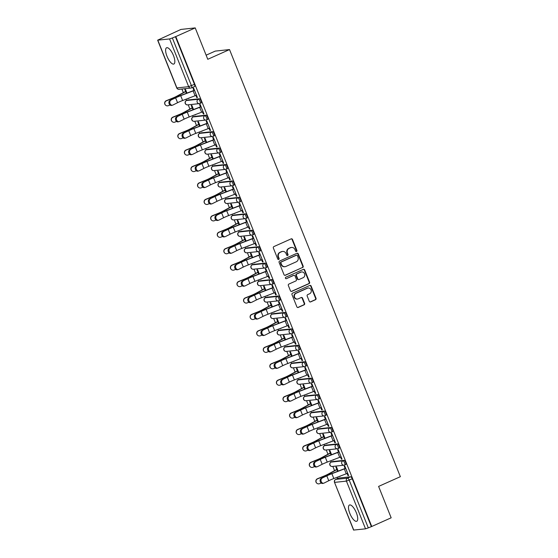 <?xml version="1.0" encoding="UTF-8"?>
<svg xmlns="http://www.w3.org/2000/svg" width="558" height="558" viewBox="0 0 558 558"><rect width="100%" height="100%" fill="white"/><g stroke="black" fill="none" stroke-linecap="round" stroke-linejoin="round"><path stroke-width="0.84" d="M296.521 251.491A0.781 0.732 83.9 0 0 296.905 250.465L292.511 239.48A1.123 1.039 83.9 0 0 291.137 238.873L273.901 246.58A1.123 1.039 83.9 0 0 273.357 248.038L277.751 259.031A0.781 0.732 83.9 0 0 278.714 259.456A0.781 0.732 83.9 0 0 279.091 258.431L278.526 257.008A3.585 3.334 83.9 0 1 280.262 252.328L281.699 251.686A3.585 3.334 83.9 0 1 286.087 253.625L286.659 255.048A0.781 0.732 83.9 0 0 287.614 255.473A0.781 0.732 83.9 0 0 287.998 254.448L287.426 253.025A3.585 3.334 83.9 0 1 289.17 248.345L290.606 247.703A3.585 3.334 83.9 0 1 294.994 249.642L295.559 251.065A0.781 0.732 83.9 0 0 296.521 251.491M296.103 251.539A0.781 0.732 83.9 0 0 296.103 251.532A0.781 0.732 83.9 0 0 296.486 250.514L292.092 239.521A1.123 1.039 83.9 0 0 291.227 238.838M278.296 259.498L278.296 259.498A0.781 0.732 83.9 0 0 278.679 258.473L278.107 257.05L278.526 257.008M287.196 255.515A0.781 0.732 83.9 0 0 287.579 254.49L287.014 253.074L287.426 253.025M345.681 464.563A2.281 0.802 -114.1 0 0 345.772 464.535A2.281 0.802 -114.1 0 0 345.618 462.247A2.281 0.802 -114.1 0 0 343.993 460.35L332.226 461.605A2.281 0.802 -114.1 0 0 332.136 461.633A2.281 0.802 -114.1 0 0 332.059 461.682M339.111 448.123A2.281 0.802 -114.1 0 0 339.194 448.102A2.281 0.802 -114.1 0 0 339.048 445.814A2.281 0.802 -114.1 0 0 337.423 443.91L325.656 445.172A2.281 0.802 -114.1 0 0 325.565 445.193A2.281 0.802 -114.1 0 0 325.488 445.242M332.533 431.69A2.281 0.802 -114.1 0 0 332.624 431.669A2.281 0.802 -114.1 0 0 332.47 429.374A2.281 0.802 -114.1 0 0 330.845 427.477L319.078 428.739A2.281 0.802 -114.1 0 0 318.988 428.76A2.281 0.802 -114.1 0 0 318.911 428.809M325.963 415.257A2.281 0.802 -114.1 0 0 326.046 415.229A2.281 0.802 -114.1 0 0 325.9 412.941A2.281 0.802 -114.1 0 0 324.275 411.044L312.508 412.299A2.281 0.802 -114.1 0 0 312.417 412.327A2.281 0.802 -114.1 0 0 312.341 412.376M319.385 398.817A2.281 0.802 -114.1 0 0 319.476 398.796A2.281 0.802 -114.1 0 0 319.322 396.508A2.281 0.802 -114.1 0 0 317.697 394.604L305.93 395.866A2.281 0.802 -114.1 0 0 305.84 395.887A2.281 0.802 -114.1 0 0 305.763 395.936M312.815 382.383A2.281 0.802 -114.1 0 0 312.899 382.363A2.281 0.802 -114.1 0 0 312.752 380.068A2.281 0.802 -114.1 0 0 311.127 378.171L299.36 379.433A2.281 0.802 -114.1 0 0 299.269 379.454A2.281 0.802 -114.1 0 0 299.193 379.503M306.237 365.95A2.281 0.802 -114.1 0 0 306.328 365.922A2.281 0.802 -114.1 0 0 306.182 363.635A2.281 0.802 -114.1 0 0 304.556 361.737L292.783 362.993A2.281 0.802 -114.1 0 0 292.699 363.021A2.281 0.802 -114.1 0 0 292.622 363.07M299.667 349.51A2.281 0.802 -114.1 0 0 299.751 349.489A2.281 0.802 -114.1 0 0 299.604 347.195A2.281 0.802 -114.1 0 0 297.979 345.297L286.212 346.56A2.281 0.802 -114.1 0 0 286.121 346.581A2.281 0.802 -114.1 0 0 286.045 346.63M293.089 333.077A2.281 0.802 -114.1 0 0 293.18 333.056A2.281 0.802 -114.1 0 0 293.034 330.761A2.281 0.802 -114.1 0 0 291.409 328.864L279.635 330.12A2.281 0.802 -114.1 0 0 279.551 330.148A2.281 0.802 -114.1 0 0 279.474 330.197M286.519 316.644A2.281 0.802 -114.1 0 0 286.603 316.616A2.281 0.802 -114.1 0 0 286.456 314.328A2.281 0.802 -114.1 0 0 284.831 312.431L273.064 313.687A2.281 0.802 -114.1 0 0 272.974 313.715A2.281 0.802 -114.1 0 0 272.897 313.763M279.942 300.204A2.281 0.802 -114.1 0 0 280.032 300.183A2.281 0.802 -114.1 0 0 279.886 297.888A2.281 0.802 -114.1 0 0 278.261 295.991L266.487 297.254A2.281 0.802 -114.1 0 0 266.403 297.274A2.281 0.802 -114.1 0 0 266.326 297.323M273.371 283.771A2.281 0.802 -114.1 0 0 273.462 283.75A2.281 0.802 -114.1 0 0 273.308 281.455A2.281 0.802 -114.1 0 0 271.683 279.558L259.916 280.814A2.281 0.802 -114.1 0 0 259.826 280.841A2.281 0.802 -114.1 0 0 259.749 280.89M266.794 267.338A2.281 0.802 -114.1 0 0 266.884 267.31A2.281 0.802 -114.1 0 0 266.738 265.022A2.281 0.802 -114.1 0 0 265.113 263.125L253.339 264.38A2.281 0.802 -114.1 0 0 253.255 264.408A2.281 0.802 -114.1 0 0 253.179 264.457M260.223 250.898A2.281 0.802 -114.1 0 0 260.314 250.877A2.281 0.802 -114.1 0 0 260.161 248.582A2.281 0.802 -114.1 0 0 258.535 246.685L246.769 247.947A2.281 0.802 -114.1 0 0 246.678 247.968A2.281 0.802 -114.1 0 0 246.601 248.017M253.646 234.465A2.281 0.802 -114.1 0 0 253.737 234.444A2.281 0.802 -114.1 0 0 253.59 232.149A2.281 0.802 -114.1 0 0 251.965 230.252L240.198 231.507A2.281 0.802 -114.1 0 0 240.107 231.535A2.281 0.802 -114.1 0 0 240.031 231.584M247.075 218.032A2.281 0.802 -114.1 0 0 247.166 218.004A2.281 0.802 -114.1 0 0 247.013 215.716A2.281 0.802 -114.1 0 0 245.387 213.819L233.621 215.074A2.281 0.802 -114.1 0 0 233.53 215.095A2.281 0.802 -114.1 0 0 233.453 215.151M240.498 201.591A2.281 0.802 -114.1 0 0 240.589 201.571A2.281 0.802 -114.1 0 0 240.442 199.276A2.281 0.802 -114.1 0 0 238.817 197.379L227.05 198.641A2.281 0.802 -114.1 0 0 226.96 198.662A2.281 0.802 -114.1 0 0 226.883 198.711M233.928 185.158A2.281 0.802 -114.1 0 0 234.018 185.137A2.281 0.802 -114.1 0 0 233.865 182.843A2.281 0.802 -114.1 0 0 232.24 180.945L220.473 182.201A2.281 0.802 -114.1 0 0 220.382 182.229A2.281 0.802 -114.1 0 0 220.305 182.278M227.357 168.725A2.281 0.802 -114.1 0 0 227.441 168.697A2.281 0.802 -114.1 0 0 227.294 166.41A2.281 0.802 -114.1 0 0 225.669 164.505L213.902 165.768A2.281 0.802 -114.1 0 0 213.812 165.789A2.281 0.802 -114.1 0 0 213.735 165.845M220.78 152.285A2.281 0.802 -114.1 0 0 220.87 152.264A2.281 0.802 -114.1 0 0 220.717 149.969A2.281 0.802 -114.1 0 0 219.092 148.072L207.325 149.335A2.281 0.802 -114.1 0 0 207.234 149.356A2.281 0.802 -114.1 0 0 207.157 149.404M214.209 135.852A2.281 0.802 -114.1 0 0 214.293 135.831A2.281 0.802 -114.1 0 0 214.146 133.536A2.281 0.802 -114.1 0 0 212.521 131.639L200.754 132.895A2.281 0.802 -114.1 0 0 200.664 132.923A2.281 0.802 -114.1 0 0 200.587 132.971M207.632 119.419A2.281 0.802 -114.1 0 0 207.722 119.391A2.281 0.802 -114.1 0 0 207.569 117.103A2.281 0.802 -114.1 0 0 205.944 115.199L194.177 116.462A2.281 0.802 -114.1 0 0 194.093 116.483A2.281 0.802 -114.1 0 0 194.017 116.538M201.061 102.979A2.281 0.802 -114.1 0 0 201.145 102.958A2.281 0.802 -114.1 0 0 200.999 100.663A2.281 0.802 -114.1 0 0 199.373 98.766L187.607 100.028A2.281 0.802 -114.1 0 0 187.516 100.049A2.281 0.802 -114.1 0 0 187.439 100.098M173.468 55.549A8.9 3.125 -114.1 0 0 166.591 47.772A8.9 3.125 -114.1 0 0 166.982 56.246A8.9 3.125 -114.1 0 0 173.859 64.024A8.9 3.125 -114.1 0 0 173.468 55.549M356.353 512.795A8.9 3.125 -114.1 0 0 349.475 505.011A8.9 3.125 -114.1 0 0 349.866 513.486A8.9 3.125 -114.1 0 0 356.743 521.263A8.9 3.125 -114.1 0 0 356.353 512.795M309.272 301.285A1.123 1.039 83.9 0 0 310.646 301.892L315.479 299.73A1.123 1.039 83.9 0 0 316.023 298.272L311.141 286.066A1.123 1.039 83.9 0 0 309.767 285.459L292.531 293.166A1.123 1.039 83.9 0 0 291.987 294.631L296.87 306.83A1.123 1.039 83.9 0 0 298.244 307.437L304.082 304.828A1.123 1.039 83.9 0 0 304.626 303.364L302.541 298.139A1.123 1.039 83.9 0 0 301.167 297.54L298.272 298.83A2.999 2.79 83.9 0 1 294.471 296.793A2.999 2.79 83.9 0 1 296.061 293.299L307.402 288.228A2.999 2.79 83.9 0 1 311.204 290.265A2.999 2.79 83.9 0 1 309.62 293.759L307.723 294.603A1.123 1.039 83.9 0 0 307.186 296.068L309.272 301.285M157.809 40.197L176.9 87.92L188.667 86.664L169.576 38.934L157.642 40.169L180.952 29.428L195.216 27.9L207.771 59.294L229.526 49.571L400.358 476.685L378.603 486.409L391.165 517.803L371.747 526.48L175.798 36.577L172.359 37.972L191.45 85.702A2.281 0.802 65.9 0 1 191.547 87.871A2.281 0.802 65.9 0 1 191.464 87.899A2.281 2.12 83.9 0 1 190.864 88.059A2.281 2.281 0 0 0 191.547 87.871L194.575 86.525A2.281 0.802 65.9 0 1 194.484 86.546M195.216 27.9L175.798 36.577M302.617 267.568A1.123 1.039 83.9 0 0 303.161 266.11L298.279 253.904A1.123 1.039 83.9 0 0 296.905 253.297L279.67 261.005A1.123 1.039 83.9 0 0 279.126 262.469L284.008 274.669A1.123 1.039 83.9 0 0 285.375 275.275L302.199 267.617A1.123 1.039 83.9 0 0 302.743 266.152L297.86 253.953A1.123 1.039 83.9 0 0 296.995 253.262M304.71 269.988L309.592 282.188A1.123 1.039 83.9 0 1 309.048 283.652L291.813 291.36A1.123 1.039 83.9 0 1 290.439 290.753L288.353 285.529A1.123 1.039 83.9 0 1 288.898 284.064L295.886 280.939A1.123 1.039 83.9 0 0 296.431 279.481L295.043 276.015A1.123 1.039 83.9 0 0 293.668 275.408L286.394 278.665A0.781 0.732 83.9 0 1 285.396 278.128A0.781 0.732 83.9 0 1 285.815 277.214L303.336 269.381A1.123 1.039 83.9 0 1 304.71 269.988L304.291 270.03L309.174 282.236L309.592 282.188M338.636 478.115A2.281 0.802 65.9 0 1 338.713 478.066A2.281 0.802 65.9 0 1 338.804 478.046L350.57 476.783L347.543 478.136A2.281 0.802 65.9 0 1 349.217 480.152L368.308 527.882L365.525 528.838L353.591 530.072L334.5 482.349L353.758 530.1M181.901 89.022L183.317 92.565M185.995 99.247L186.498 100.503M188.22 104.82L189.894 108.998M192.566 115.68L193.068 116.943M194.791 121.253L196.465 125.438M199.143 132.12L199.645 133.376M201.368 137.686L203.042 141.871M205.714 148.554L206.216 149.816M207.939 154.127L209.613 158.305M212.284 164.987L212.793 166.249M214.516 170.56L216.19 174.745M218.862 181.427L219.364 182.682M221.087 186.993L222.761 191.178M225.432 197.86L225.941 199.122M227.664 203.433L229.338 207.611M232.009 214.293L232.512 215.555M234.234 219.866L235.908 224.051M238.58 230.733L239.089 231.989M240.812 236.299L242.486 240.484M245.157 247.166L245.66 248.429M247.382 252.739L249.056 256.917M251.728 263.606L252.23 264.862M253.96 269.172L255.627 273.357M258.305 280.039L258.807 281.295M260.53 285.605L262.204 289.79M264.876 296.472L265.378 297.735M267.108 302.045L268.775 306.223M271.453 312.912L271.955 314.168M273.678 318.478L275.352 322.663M278.024 329.346L278.526 330.601M280.255 334.912L281.923 339.097M284.601 345.779L285.103 347.041M286.826 351.352L288.5 355.53M291.171 362.219L291.674 363.474M293.403 367.785L295.07 371.97M297.749 378.652L298.251 379.907M299.974 384.218L301.648 388.403M304.319 395.085L304.821 396.347M306.544 400.658L308.218 404.836M310.897 411.525L311.399 412.78M313.122 417.091L314.796 421.276M317.467 427.958L317.969 429.214M319.692 433.531L321.366 437.709M324.038 444.391L324.547 445.654M326.27 449.964L327.944 454.142M330.615 460.831L331.117 462.087M332.84 466.397L334.514 470.582M337.185 477.264L337.695 478.52M206.125 55.179L215.262 51.099L229.526 49.571M371.747 526.48L368.308 527.882M169.576 38.934L172.359 37.972M188.402 98.334L189.023 98.257M188.471 98.508L188.967 98.117M195.928 95.46L196.786 97.615L197.337 97.371M196.786 97.615L197.413 97.545L193.619 88.066L192.998 88.136L193.926 90.466M202.498 111.893L203.363 114.048L203.984 113.985L200.189 104.499L199.569 104.569L200.503 106.899M193.542 109.556L191.875 105.392L191.255 105.462L192.182 107.792M194.972 114.767L195.6 114.697M195.042 114.941L195.537 114.557M203.363 114.048L203.914 113.804M209.076 128.333L209.934 130.488L210.561 130.419L206.767 120.94L206.146 121.002L207.074 123.332M200.12 125.996L198.453 121.825L197.825 121.895L198.76 124.225M201.55 131.207L202.17 131.13M201.619 131.374L202.115 130.99M209.934 130.488L210.485 130.237M215.646 144.766L216.511 146.921L217.132 146.852L213.337 137.373L212.717 137.442L213.651 139.772M206.69 142.429L205.023 138.265L204.402 138.328L205.33 140.658M208.12 147.64L208.741 147.563M208.19 147.814L208.685 147.424M216.511 146.921L217.062 146.677M222.224 161.199L223.081 163.355L223.709 163.292L219.915 153.806L219.287 153.875L220.222 156.205M213.261 158.87L211.594 154.699L210.973 154.768L211.907 157.098M214.697 164.073L215.318 164.003M214.767 164.247L215.262 163.864M223.081 163.355L223.632 163.11M228.794 177.639L229.659 179.795L230.28 179.725L226.485 170.246L225.864 170.309L226.799 172.638M219.838 175.303L218.171 171.132L217.55 171.201L218.478 173.531M221.268 180.513L221.889 180.436M221.338 180.68L221.833 180.297M229.659 179.795L230.21 179.543M235.364 194.072L236.229 196.228L236.857 196.165L233.063 186.679L232.435 186.749L233.37 189.078M226.409 191.736L224.741 187.572L224.121 187.634L225.055 189.964M227.845 196.946L228.466 196.869M227.915 197.12L228.41 196.73M236.229 196.228L236.78 195.984M241.942 210.506L242.807 212.661L243.428 212.598L239.633 203.112L239.012 203.182L239.94 205.511M232.986 208.176L231.319 204.005L230.691 204.075L231.626 206.404M234.416 213.379L235.037 213.309M234.486 213.554L234.981 213.17M242.807 212.661L243.358 212.417M248.512 226.946L249.377 229.101L249.998 229.031L246.211 219.552L245.583 219.615L246.517 221.945M239.556 224.609L237.889 220.438L237.269 220.508L238.203 222.837M240.993 229.819L241.614 229.743M241.063 229.987L241.558 229.603M249.377 229.101L249.928 228.85M255.09 243.379L255.955 245.534L256.575 245.471L252.781 235.985L252.16 236.055L253.088 238.385M246.134 241.042L244.467 236.878L243.839 236.941L244.774 239.27M247.564 246.252L248.184 246.176M247.633 246.427L248.129 246.036M255.955 245.534L256.506 245.29M261.66 259.812L262.525 261.967L263.146 261.904L259.358 252.418L258.731 252.488L259.665 254.818M252.704 257.482L251.037 253.311L250.416 253.381L251.344 255.71M254.141 262.685L254.762 262.616M254.211 262.86L254.706 262.476M262.525 261.967L263.076 261.723M268.238 276.252L269.096 278.407L269.723 278.337L265.929 268.858L265.308 268.921L266.236 271.251M259.282 273.915L257.615 269.744L256.987 269.814L257.922 272.144M260.712 279.126L261.332 279.049M260.781 279.293L261.277 278.909M269.096 278.407L269.654 278.156M274.808 292.685L275.673 294.84L276.294 294.777L272.506 285.291L271.879 285.361L272.813 287.691M265.852 290.348L264.185 286.184L263.564 286.247L264.492 288.577M267.289 295.559L267.91 295.482M267.359 295.733L267.854 295.342M275.673 294.84L276.224 294.596M281.385 309.118L282.243 311.273L282.871 311.211L279.077 301.725L278.456 301.794L279.384 304.124M272.43 306.788L270.763 302.617L270.135 302.687L271.069 305.017M273.859 311.992L274.48 311.922M273.929 312.166L274.424 311.783M282.243 311.273L282.801 311.029M287.956 325.558L288.821 327.713L289.442 327.644L285.654 318.165L285.026 318.227L285.961 320.557M279 323.221L277.333 319.05L276.712 319.12L277.64 321.45M280.437 328.432L281.058 328.355M280.5 328.599L281.002 328.216M288.821 327.713L289.372 327.462M294.533 341.991L295.391 344.147L296.019 344.084L292.225 334.598L291.604 334.667L292.531 336.997M285.577 339.655L283.91 335.491L283.283 335.553L284.217 337.883M287.007 344.865L287.628 344.788M287.077 345.039L287.572 344.649M295.391 344.147L295.942 343.902M301.104 358.424L301.969 360.58L302.589 360.517L298.802 351.031L298.174 351.101L299.109 353.43M292.148 356.095L290.481 351.924L289.86 351.993L290.788 354.323M293.585 361.298L294.206 361.228M293.647 361.472L294.143 361.089M301.969 360.58L302.52 360.335M307.681 374.864L308.539 377.02L309.167 376.95L305.372 367.471L304.752 367.534L305.679 369.863M298.725 372.528L297.058 368.357L296.431 368.426L297.365 370.756M300.155 377.738L300.776 377.661M300.225 377.905L300.72 377.522M308.539 377.02L309.09 376.769M314.252 391.298L315.117 393.453L315.737 393.39L311.943 383.904L311.322 383.974L312.257 386.303M305.296 388.961L303.629 384.797L303.008 384.86L303.936 387.189M306.726 394.171L307.346 394.094M306.795 394.346L307.291 393.955M315.117 393.453L315.668 393.209M320.829 407.731L321.687 409.893L322.315 409.823L318.52 400.344L317.9 400.407L318.827 402.736M311.873 405.401L310.206 401.23L309.578 401.3L310.513 403.629M313.303 410.604L313.924 410.535M313.373 410.779L313.868 410.395M321.687 409.893L322.238 409.642M327.4 424.171L328.264 426.326L328.885 426.256L325.091 416.777L324.47 416.84L325.405 419.17M318.444 421.834L316.777 417.663L316.156 417.733L317.084 420.062M319.874 427.044L320.494 426.968M319.943 427.212L320.438 426.828M328.264 426.326L328.815 426.075M333.977 440.604L334.835 442.759L335.463 442.696L331.668 433.21L331.04 433.28L331.975 435.61M325.014 438.267L323.347 434.103L322.726 434.166L323.661 436.495M326.451 443.477L327.072 443.401M326.521 443.652L327.016 443.261M334.835 442.759L335.386 442.515M340.547 457.037L341.412 459.199L342.033 459.129L338.239 449.65L337.618 449.713L338.553 452.043M331.591 454.707L329.924 450.536L329.304 450.606L330.231 452.936M333.021 459.911L333.642 459.841M333.091 460.085L333.586 459.701M341.412 459.199L341.963 458.948M347.118 473.477L347.983 475.632L348.611 475.562L344.816 466.083L344.188 466.146L345.123 468.476M338.162 471.14L336.495 466.976L335.874 467.039L336.809 469.369M186.972 93.123L185.305 88.959L184.677 89.022L185.612 91.352M339.599 476.351L340.22 476.274M339.669 476.525L340.164 476.134M347.983 475.632L348.534 475.388M371.335 526.529L352.244 478.799A2.281 0.802 -114.1 0 0 350.57 476.783M175.386 36.626L194.477 84.349A2.281 0.802 65.9 0 1 194.575 86.525M291.548 247.452L291.13 247.494A3.585 3.334 83.9 0 0 290.188 247.752L290.606 247.703M287.014 253.074A3.585 3.334 83.9 0 1 288.751 248.394L290.188 247.752M282.641 251.435L282.229 251.477A3.585 3.334 83.9 0 0 281.281 251.728L281.699 251.686M278.107 257.05A3.585 3.334 83.9 0 1 279.851 252.376L281.281 251.728M284.873 275.359A1.123 1.039 83.9 0 0 284.964 275.324L302.199 267.617M297.393 255.641A0.781 0.732 83.9 0 0 296.431 255.215L281.302 261.981A0.781 0.732 83.9 0 0 280.925 263.006L281.525 264.506A3.585 3.334 83.9 0 0 285.912 266.445L296.249 261.821A3.585 3.334 83.9 0 0 297.993 257.14L297.393 255.641M296.64 255.159L296.221 255.208A0.781 0.732 83.9 0 0 296.019 255.264L296.431 255.215M284.971 266.696L284.552 266.745A3.585 3.334 83.9 0 1 281.106 264.548L280.507 263.048A0.781 0.732 83.9 0 1 280.89 262.03L296.019 255.264M291.304 291.436A1.123 1.039 83.9 0 0 291.395 291.402L308.63 283.694A1.123 1.039 83.9 0 0 309.174 282.236M293.968 275.331L293.55 275.373A1.123 1.039 83.9 0 0 293.257 275.457L286.394 278.665M303.14 277.696A2.999 2.79 83.9 0 0 301.711 271.955A2.999 2.79 83.9 0 0 300.922 272.164L296.926 273.95A1.123 1.039 83.9 0 0 296.382 275.415L297.77 278.881A1.123 1.039 83.9 0 0 299.137 279.488L303.14 277.696M301.711 271.955L301.299 271.997A2.999 2.79 83.9 0 0 300.511 272.213L300.922 272.164M298.844 279.565L298.432 279.607A1.123 1.039 83.9 0 1 297.351 278.923L295.97 275.457A1.123 1.039 83.9 0 1 296.514 273.999L300.511 272.213M304.291 270.03A1.123 1.039 83.9 0 0 303.426 269.347M308.19 288.012L307.779 288.061A2.999 2.79 83.9 0 0 306.991 288.27L307.402 288.228M297.484 299.046L297.065 299.088A2.999 2.79 83.9 0 1 295.642 293.341L306.991 288.27M297.735 307.514A1.123 1.039 83.9 0 0 297.826 307.486L303.671 304.87A1.123 1.039 83.9 0 0 304.215 303.413L302.122 298.188A1.123 1.039 83.9 0 0 301.257 297.505M310.136 301.976A1.123 1.039 83.9 0 0 310.227 301.941L315.061 299.779A1.123 1.039 83.9 0 0 315.605 298.314L310.722 286.115A1.123 1.039 83.9 0 0 309.857 285.424M165.733 105.288L165.593 105.169A2.623 2.609 -50.8 0 1 166.284 100.712L166.423 100.824A2.623 2.609 129.2 0 0 165.733 105.288A2.623 2.609 129.2 0 0 168.363 105.671L170.009 105.002M166.423 100.824L172.582 98.32A8.558 0.907 -21.8 0 0 178.142 95.739L186.226 91.261M186.163 91.107L177.039 96.074A7.073 0.746 158.2 0 1 172.443 98.208L166.284 100.712M170.908 100.217A2.623 2.058 75.9 0 0 169.946 103.356A2.623 2.058 75.9 0 0 172.52 105.183A2.623 2.058 75.9 0 0 172.847 105.064L177.563 102.707L175.631 97.866L170.016 100.44L174.738 98.089A8.558 0.907 158.2 0 1 180.855 95.446L194.477 90.215M172.52 105.183L171.627 105.413A2.623 2.058 -104.1 0 1 169.053 103.579A2.623 2.058 -104.1 0 1 170.016 100.44M194.54 90.375L180.687 95.683A7.073 0.746 -21.8 0 0 175.631 97.866M196.479 95.216L182.626 100.524A7.073 0.746 -21.8 0 0 177.563 102.707M172.303 121.721L172.171 121.609A2.623 2.609 -50.8 0 1 172.854 117.145L172.994 117.264A2.623 2.609 129.2 0 0 172.303 121.721A2.623 2.609 129.2 0 0 174.933 122.111L176.579 121.435M172.994 117.264L179.153 114.753A8.558 0.907 -21.8 0 0 184.719 112.172L192.796 107.701M192.733 107.541L183.617 112.507A7.073 0.746 158.2 0 1 179.013 114.641L172.854 117.145M178.881 138.154L178.741 138.042A2.623 2.609 -50.8 0 1 179.432 133.585L179.571 133.697A2.623 2.609 129.2 0 0 178.881 138.154A2.623 2.609 129.2 0 0 181.51 138.544L183.157 137.875M179.571 133.697L185.73 131.186A8.558 0.907 -21.8 0 0 191.289 128.605L199.373 124.134M199.311 123.981L190.187 128.94A7.073 0.746 158.2 0 1 185.591 131.074L179.432 133.585M177.486 116.65A2.623 2.058 75.9 0 0 176.523 119.796A2.623 2.058 75.9 0 0 179.09 121.623A2.623 2.058 75.9 0 0 179.425 121.498L184.14 119.147L182.201 114.299L176.593 116.88L181.308 114.523A8.558 0.907 158.2 0 1 187.425 111.879L201.054 106.655M179.09 121.623L178.197 121.846A2.623 2.058 -104.1 0 1 175.631 120.019A2.623 2.058 -104.1 0 1 176.593 116.88M201.117 106.808L187.258 112.116A7.073 0.746 -21.8 0 0 182.201 114.299M203.056 111.656L189.197 116.964A7.073 0.746 -21.8 0 0 184.14 119.147M184.056 133.09A2.623 2.058 75.9 0 0 183.094 136.229A2.623 2.058 75.9 0 0 185.668 138.056A2.623 2.058 75.9 0 0 185.995 137.938L190.71 135.58L188.778 130.732L183.164 133.313L187.879 130.956A8.558 0.907 158.2 0 1 194.003 128.319L207.625 123.088M185.668 138.056L184.775 138.279A2.623 2.058 -104.1 0 1 182.201 136.452A2.623 2.058 -104.1 0 1 183.164 133.313M207.688 123.241L193.835 128.549A7.073 0.746 -21.8 0 0 188.778 130.732M209.627 128.089L195.774 133.397A7.073 0.746 -21.8 0 0 190.71 135.58M185.451 154.594L185.312 154.475A2.623 2.609 -50.8 0 1 186.002 150.018L186.142 150.13A2.623 2.609 129.2 0 0 185.451 154.594A2.623 2.609 129.2 0 0 188.081 154.978L189.727 154.308M186.142 150.13L192.301 147.626A8.558 0.907 -21.8 0 0 197.867 145.045L205.944 140.567M205.881 140.414L196.765 145.38A7.073 0.746 158.2 0 1 192.161 147.514L186.002 150.018M192.029 171.027L191.889 170.915A2.623 2.609 -50.8 0 1 192.58 166.451L192.719 166.57A2.623 2.609 129.2 0 0 192.029 171.027A2.623 2.609 129.2 0 0 194.651 171.418L196.304 170.741M192.719 166.57L198.878 164.059A8.558 0.907 -21.8 0 0 204.437 161.478L212.521 157.007M212.459 156.847L203.335 161.813A7.073 0.746 158.2 0 1 198.739 163.947L192.58 166.451M198.599 187.46L198.46 187.349A2.623 2.609 -50.8 0 1 199.15 182.891L199.29 183.003A2.623 2.609 129.2 0 0 198.599 187.46A2.623 2.609 129.2 0 0 201.229 187.851L202.875 187.181M199.29 183.003L205.449 180.492A8.558 0.907 -21.8 0 0 211.015 177.911L219.092 173.44M219.029 173.287L209.906 178.246A7.073 0.746 158.2 0 1 205.309 180.38L199.15 182.891M190.634 149.523A2.623 2.058 75.9 0 0 189.671 152.662A2.623 2.058 75.9 0 0 192.238 154.496A2.623 2.058 75.9 0 0 192.573 154.371L197.288 152.013L195.349 147.173L189.741 149.746L194.456 147.396A8.558 0.907 158.2 0 1 200.573 144.752L214.202 139.521M192.238 154.496L191.345 154.719A2.623 2.058 -104.1 0 1 188.771 152.885A2.623 2.058 -104.1 0 1 189.741 149.746M214.265 139.681L200.406 144.989A7.073 0.746 -21.8 0 0 195.349 147.173M216.204 144.522L202.345 149.83A7.073 0.746 -21.8 0 0 197.288 152.013M197.204 165.956A2.623 2.058 75.9 0 0 196.242 169.102A2.623 2.058 75.9 0 0 198.815 170.929A2.623 2.058 75.9 0 0 199.143 170.804L203.858 168.453L201.919 163.606L196.311 166.186L201.026 163.829A8.558 0.907 158.2 0 1 207.151 161.185L220.773 155.961M198.815 170.929L197.923 171.153A2.623 2.058 -104.1 0 1 195.349 169.325A2.623 2.058 -104.1 0 1 196.311 166.186M220.835 156.114L206.983 161.422A7.073 0.746 -21.8 0 0 201.919 163.606M222.775 160.962L208.922 166.27A7.073 0.746 -21.8 0 0 203.858 168.453M203.782 182.396A2.623 2.058 75.9 0 0 202.812 185.535A2.623 2.058 75.9 0 0 205.386 187.362A2.623 2.058 75.9 0 0 205.721 187.244L210.436 184.886L208.497 180.039L202.889 182.619L207.604 180.262A8.558 0.907 158.2 0 1 213.721 177.625L227.35 172.394M205.386 187.362L204.493 187.586A2.623 2.058 -104.1 0 1 201.919 185.758A2.623 2.058 -104.1 0 1 202.889 182.619M227.413 172.548L213.554 177.856A7.073 0.746 -21.8 0 0 208.497 180.039M229.345 177.395L215.493 182.703A7.073 0.746 -21.8 0 0 210.436 184.886M205.177 203.9L205.037 203.782A2.623 2.609 -50.8 0 1 205.728 199.325L205.867 199.436A2.623 2.609 129.2 0 0 205.177 203.9A2.623 2.609 129.2 0 0 207.799 204.284L209.452 203.614M205.867 199.436L212.026 196.932A8.558 0.907 -21.8 0 0 217.585 194.351L225.669 189.873M225.606 189.72L216.483 194.686A7.073 0.746 158.2 0 1 211.887 196.821L205.728 199.325M210.352 198.829A2.623 2.058 75.9 0 0 209.389 201.968A2.623 2.058 75.9 0 0 211.963 203.803A2.623 2.058 75.9 0 0 212.291 203.677L217.006 201.326L215.067 196.479L209.459 199.053L214.174 196.702A8.558 0.907 158.2 0 1 220.298 194.058L233.921 188.827M211.963 203.803L211.07 204.026A2.623 2.058 -104.1 0 1 208.497 202.191A2.623 2.058 -104.1 0 1 209.459 199.053M233.983 188.988L220.131 194.296A7.073 0.746 -21.8 0 0 215.067 196.479M235.922 193.828L222.07 199.136A7.073 0.746 -21.8 0 0 217.006 201.326M211.747 220.333L211.608 220.222A2.623 2.609 -50.8 0 1 212.298 215.765L212.438 215.876A2.623 2.609 129.2 0 0 211.747 220.333A2.623 2.609 129.2 0 0 214.377 220.724L216.023 220.047M212.438 215.876L218.596 213.365A8.558 0.907 -21.8 0 0 224.163 210.785L232.24 206.314M232.177 206.153L223.054 211.119A7.073 0.746 158.2 0 1 218.457 213.254L212.298 215.765M216.929 215.262A2.623 2.058 75.9 0 0 215.96 218.408A2.623 2.058 75.9 0 0 218.534 220.236A2.623 2.058 75.9 0 0 218.869 220.11L223.584 217.76L221.645 212.912L216.037 215.493L220.752 213.135A8.558 0.907 158.2 0 1 226.869 210.492L240.498 205.267M218.534 220.236L217.641 220.459A2.623 2.058 -104.1 0 1 215.067 218.631A2.623 2.058 -104.1 0 1 216.037 215.493M240.561 205.421L226.701 210.729A7.073 0.746 -21.8 0 0 221.645 212.912M242.493 210.268L228.641 215.576A7.073 0.746 -21.8 0 0 223.584 217.76M218.324 236.766L218.185 236.655A2.623 2.609 -50.8 0 1 218.876 232.198L219.008 232.309A2.623 2.609 129.2 0 0 218.324 236.766A2.623 2.609 129.2 0 0 220.947 237.157L222.593 236.487M219.008 232.309L225.174 229.805A8.558 0.907 -21.8 0 0 230.733 227.218L238.817 222.747M238.754 222.593L229.631 227.552A7.073 0.746 158.2 0 1 225.034 229.687L218.876 232.198M223.5 231.703A2.623 2.058 75.9 0 0 222.537 234.841A2.623 2.058 75.9 0 0 225.111 236.669A2.623 2.058 75.9 0 0 225.439 236.55L230.154 234.193L228.215 229.345L222.607 231.926L227.322 229.568A8.558 0.907 158.2 0 1 233.446 226.932L247.068 221.7M225.111 236.669L224.218 236.892A2.623 2.058 -104.1 0 1 221.645 235.064A2.623 2.058 -104.1 0 1 222.607 231.926M247.131 221.854L233.279 227.162A7.073 0.746 -21.8 0 0 228.215 229.345M249.07 226.701L235.218 232.009A7.073 0.746 -21.8 0 0 230.154 234.193M224.895 253.206L224.755 253.088A2.623 2.609 -50.8 0 1 225.446 248.631L225.585 248.742A2.623 2.609 129.2 0 0 224.895 253.206A2.623 2.609 129.2 0 0 227.524 253.59L229.171 252.92M225.585 248.742L231.744 246.238A8.558 0.907 -21.8 0 0 237.31 243.658L245.387 239.18M245.325 239.026L236.201 243.992A7.073 0.746 158.2 0 1 231.605 246.127L225.446 248.631M230.077 248.136A2.623 2.058 75.9 0 0 229.108 251.274A2.623 2.058 75.9 0 0 231.682 253.109A2.623 2.058 75.9 0 0 232.016 252.983L236.731 250.633L234.792 245.785L229.185 248.359L233.9 246.008A8.558 0.907 158.2 0 1 240.017 243.365L253.646 238.133M231.682 253.109L230.789 253.332A2.623 2.058 -104.1 0 1 228.215 251.498A2.623 2.058 -104.1 0 1 229.185 248.359M253.702 238.294L239.849 243.602A7.073 0.746 -21.8 0 0 234.792 245.785M255.641 243.142L241.788 248.443A7.073 0.746 -21.8 0 0 236.731 250.633M231.472 269.64L231.333 269.528A2.623 2.609 -50.8 0 1 232.016 265.071L232.156 265.183A2.623 2.609 129.2 0 0 231.472 269.64A2.623 2.609 129.2 0 0 234.095 270.03L235.741 269.354M232.156 265.183L238.315 262.672A8.558 0.907 -21.8 0 0 243.881 260.091L251.965 255.62M251.902 255.459L242.779 260.426A7.073 0.746 158.2 0 1 238.182 262.56L232.016 265.071M236.648 264.576A2.623 2.058 75.9 0 0 235.685 267.714A2.623 2.058 75.9 0 0 238.259 269.542A2.623 2.058 75.9 0 0 238.587 269.416L243.302 267.066L241.363 262.218L235.755 264.799L240.47 262.441A8.558 0.907 158.2 0 1 246.594 259.798L260.216 254.574M238.259 269.542L237.366 269.765A2.623 2.058 -104.1 0 1 234.792 267.938A2.623 2.058 -104.1 0 1 235.755 264.799M260.279 254.727L246.427 260.035A7.073 0.746 -21.8 0 0 241.363 262.218M262.218 259.575L248.366 264.883A7.073 0.746 -21.8 0 0 243.302 267.066M238.043 286.073L237.903 285.961A2.623 2.609 -50.8 0 1 238.594 281.504L238.733 281.616A2.623 2.609 129.2 0 0 238.043 286.073A2.623 2.609 129.2 0 0 240.672 286.463L242.318 285.794M238.733 281.616L244.892 279.112A8.558 0.907 -21.8 0 0 250.451 276.524L258.535 272.053M258.473 271.899L249.349 276.859A7.073 0.746 158.2 0 1 244.753 278.993L238.594 281.504M243.225 281.009A2.623 2.058 75.9 0 0 242.256 284.148A2.623 2.058 75.9 0 0 244.829 285.975A2.623 2.058 75.9 0 0 245.164 285.856L249.879 283.499L247.94 278.651L242.332 281.232L247.048 278.874A8.558 0.907 158.2 0 1 253.165 276.238L266.787 271.007M244.829 285.975L243.937 286.198A2.623 2.058 -104.1 0 1 241.363 284.371A2.623 2.058 -104.1 0 1 242.332 281.232M266.85 271.16L252.997 276.468A7.073 0.746 -21.8 0 0 247.94 278.651M268.789 276.008L254.936 281.316A7.073 0.746 -21.8 0 0 249.879 283.499M244.62 302.513L244.481 302.394A2.623 2.609 -50.8 0 1 245.164 297.937L245.304 298.049A2.623 2.609 129.2 0 0 244.62 302.513A2.623 2.609 129.2 0 0 247.243 302.896L248.889 302.227M245.304 298.049L251.463 295.545A8.558 0.907 -21.8 0 0 257.029 292.964L265.106 288.486M265.05 288.333L255.927 293.299A7.073 0.746 158.2 0 1 251.323 295.433L245.164 297.937M249.796 297.442A2.623 2.058 75.9 0 0 248.833 300.581A2.623 2.058 75.9 0 0 251.407 302.415A2.623 2.058 75.9 0 0 251.735 302.29L256.45 299.939L254.511 295.091L248.903 297.665L253.618 295.315A8.558 0.907 158.2 0 1 259.742 292.671L273.364 287.44M251.407 302.415L250.507 302.638A2.623 2.058 -104.1 0 1 247.94 300.804A2.623 2.058 -104.1 0 1 248.903 297.665M273.427 287.6L259.575 292.908A7.073 0.746 -21.8 0 0 254.511 295.091M275.366 292.448L261.507 297.756A7.073 0.746 -21.8 0 0 256.45 299.939M251.191 318.946L251.051 318.834A2.623 2.609 -50.8 0 1 251.742 314.377L251.881 314.489A2.623 2.609 129.2 0 0 251.191 318.946A2.623 2.609 129.2 0 0 253.82 319.336L255.466 318.66M251.881 314.489L258.04 311.978A8.558 0.907 -21.8 0 0 263.599 309.397L271.683 304.926M271.62 304.766L262.497 309.732A7.073 0.746 158.2 0 1 257.901 311.866L251.742 314.377M256.373 313.882A2.623 2.058 75.9 0 0 255.404 317.021A2.623 2.058 75.9 0 0 257.977 318.848A2.623 2.058 75.9 0 0 258.305 318.723L263.027 316.372L261.088 311.524L255.48 314.105L260.195 311.748A8.558 0.907 158.2 0 1 266.312 309.104L279.935 303.88M257.977 318.848L257.085 319.071A2.623 2.058 -104.1 0 1 254.511 317.244A2.623 2.058 -104.1 0 1 255.48 314.105M279.997 304.033L266.145 309.341A7.073 0.746 -21.8 0 0 261.088 311.524M281.936 308.881L268.084 314.189A7.073 0.746 -21.8 0 0 263.027 316.372M257.768 335.379L257.629 335.267A2.623 2.609 -50.8 0 1 258.312 330.81L258.452 330.922A2.623 2.609 129.2 0 0 257.768 335.379A2.623 2.609 129.2 0 0 260.391 335.77L262.037 335.1M258.452 330.922L264.611 328.418A8.558 0.907 -21.8 0 0 270.177 325.83L278.254 321.359M278.191 321.206L269.075 326.165A7.073 0.746 158.2 0 1 264.471 328.299L258.312 330.81M262.944 330.315A2.623 2.058 75.9 0 0 261.981 333.454A2.623 2.058 75.9 0 0 264.548 335.281A2.623 2.058 75.9 0 0 264.883 335.163L269.598 332.805L267.659 327.958L262.051 330.538L266.766 328.188A8.558 0.907 158.2 0 1 272.89 325.544L286.512 320.313M264.548 335.281L263.655 335.504A2.623 2.058 -104.1 0 1 261.088 333.677A2.623 2.058 -104.1 0 1 262.051 330.538M286.575 320.466L272.716 325.774A7.073 0.746 -21.8 0 0 267.659 327.958M288.514 325.314L274.655 330.622A7.073 0.746 -21.8 0 0 269.598 332.805M264.339 351.819L264.199 351.7A2.623 2.609 -50.8 0 1 264.89 347.243L265.029 347.355A2.623 2.609 129.2 0 0 264.339 351.819A2.623 2.609 129.2 0 0 266.968 352.203L268.614 351.533M265.029 347.355L271.188 344.851A8.558 0.907 -21.8 0 0 276.747 342.27L284.831 337.792M284.768 337.639L275.645 342.605A7.073 0.746 158.2 0 1 271.049 344.739L264.89 347.243M269.521 346.748A2.623 2.058 75.9 0 0 268.551 349.887A2.623 2.058 75.9 0 0 271.125 351.721A2.623 2.058 75.9 0 0 271.453 351.596L276.175 349.245L274.236 344.398L268.621 346.971L273.343 344.621A8.558 0.907 158.2 0 1 279.46 341.977L293.083 336.746M271.125 351.721L270.232 351.945A2.623 2.058 -104.1 0 1 267.659 350.11A2.623 2.058 -104.1 0 1 268.621 346.971M293.145 336.906L279.293 342.214A7.073 0.746 -21.8 0 0 274.236 344.398M295.084 341.754L281.232 347.062A7.073 0.746 -21.8 0 0 276.175 349.245M270.916 368.252L270.776 368.14A2.623 2.609 -50.8 0 1 271.46 363.683L271.6 363.795A2.623 2.609 129.2 0 0 270.916 368.252A2.623 2.609 129.2 0 0 273.539 368.643L275.185 367.973M271.6 363.795L277.758 361.284A8.558 0.907 -21.8 0 0 283.325 358.703L291.402 354.232M291.339 354.072L282.222 359.038A7.073 0.746 158.2 0 1 277.619 361.172L271.46 363.683M276.091 363.188A2.623 2.058 75.9 0 0 275.129 366.327A2.623 2.058 75.9 0 0 277.696 368.154A2.623 2.058 75.9 0 0 278.03 368.029L282.746 365.678L280.807 360.831L275.199 363.411L279.914 361.054A8.558 0.907 158.2 0 1 286.031 358.417L299.66 353.186M277.696 368.154L276.803 368.378A2.623 2.058 -104.1 0 1 274.236 366.55A2.623 2.058 -104.1 0 1 275.199 363.411M299.723 353.34L285.863 358.648A7.073 0.746 -21.8 0 0 280.807 360.831M301.662 358.187L287.802 363.495A7.073 0.746 -21.8 0 0 282.746 365.678M277.486 384.685L277.347 384.574A2.623 2.609 -50.8 0 1 278.037 380.117L278.177 380.228A2.623 2.609 129.2 0 0 277.486 384.685A2.623 2.609 129.2 0 0 280.116 385.076L281.762 384.406M278.177 380.228L284.336 377.724A8.558 0.907 -21.8 0 0 289.895 375.136L297.979 370.665M297.916 370.512L288.793 375.471A7.073 0.746 158.2 0 1 284.196 377.606L278.037 380.117M282.662 379.621A2.623 2.058 75.9 0 0 281.699 382.76A2.623 2.058 75.9 0 0 284.273 384.588A2.623 2.058 75.9 0 0 284.601 384.469L289.316 382.111L287.384 377.264L281.769 379.845L286.491 377.494A8.558 0.907 158.2 0 1 292.608 374.85L306.23 369.619M284.273 384.588L283.38 384.811A2.623 2.058 -104.1 0 1 280.807 382.983A2.623 2.058 -104.1 0 1 281.769 379.845M306.293 369.773L292.441 375.081A7.073 0.746 -21.8 0 0 287.384 377.264M308.232 374.62L294.38 379.928A7.073 0.746 -21.8 0 0 289.316 382.111M284.057 401.125L283.917 401.007A2.623 2.609 -50.8 0 1 284.608 396.55L284.747 396.668A2.623 2.609 129.2 0 0 284.057 401.125A2.623 2.609 129.2 0 0 286.686 401.509L288.333 400.839M284.747 396.668L290.906 394.157A8.558 0.907 -21.8 0 0 296.472 391.577L304.549 387.099M304.487 386.945L295.37 391.911A7.073 0.746 158.2 0 1 290.767 394.046L284.608 396.55M289.239 396.054A2.623 2.058 75.9 0 0 288.277 399.193A2.623 2.058 75.9 0 0 290.844 401.028A2.623 2.058 75.9 0 0 291.178 400.902L295.893 398.551L293.954 393.704L288.346 396.278L293.062 393.927A8.558 0.907 158.2 0 1 299.179 391.284L312.808 386.052M290.844 401.028L289.951 401.251A2.623 2.058 -104.1 0 1 287.384 399.416A2.623 2.058 -104.1 0 1 288.346 396.278M312.871 386.213L299.011 391.521A7.073 0.746 -21.8 0 0 293.954 393.704M314.81 391.06L300.95 396.368A7.073 0.746 -21.8 0 0 295.893 398.551M290.634 417.558L290.495 417.447A2.623 2.609 -50.8 0 1 291.185 412.99L291.325 413.101A2.623 2.609 129.2 0 0 290.634 417.558A2.623 2.609 129.2 0 0 293.264 417.949L294.91 417.279M291.325 413.101L297.484 410.59A8.558 0.907 -21.8 0 0 303.043 408.01L311.127 403.539M311.064 403.378L301.941 408.344A7.073 0.746 158.2 0 1 297.344 410.479L291.185 412.99M295.81 412.495A2.623 2.058 75.9 0 0 294.847 415.633A2.623 2.058 75.9 0 0 297.421 417.461A2.623 2.058 75.9 0 0 297.749 417.335L302.464 414.985L300.532 410.137L294.917 412.718L299.632 410.36A8.558 0.907 158.2 0 1 305.756 407.724L319.378 402.492M297.421 417.461L296.528 417.684A2.623 2.058 -104.1 0 1 293.954 415.856A2.623 2.058 -104.1 0 1 294.917 412.718M319.441 402.646L305.589 407.954A7.073 0.746 -21.8 0 0 300.532 410.137M321.38 407.493L307.528 412.801A7.073 0.746 -21.8 0 0 302.464 414.985M297.205 433.991L297.065 433.88A2.623 2.609 -50.8 0 1 297.756 429.423L297.895 429.534A2.623 2.609 129.2 0 0 297.205 433.991A2.623 2.609 129.2 0 0 299.834 434.382L301.48 433.712M297.895 429.534L304.054 427.03A8.558 0.907 -21.8 0 0 309.62 424.443L317.697 419.972M317.635 419.818L308.518 424.778A7.073 0.746 158.2 0 1 303.915 426.912L297.756 429.423M302.387 428.928A2.623 2.058 75.9 0 0 301.425 432.066A2.623 2.058 75.9 0 0 303.991 433.894A2.623 2.058 75.9 0 0 304.326 433.775L309.041 431.418L307.102 426.57L301.494 429.151L306.209 426.8A8.558 0.907 158.2 0 1 312.327 424.157L325.956 418.925M303.991 433.894L303.099 434.117A2.623 2.058 -104.1 0 1 300.525 432.29A2.623 2.058 -104.1 0 1 301.494 429.151M326.018 419.079L312.159 424.387A7.073 0.746 -21.8 0 0 307.102 426.57M327.958 423.927L314.098 429.235A7.073 0.746 -21.8 0 0 309.041 431.418M303.782 450.432L303.643 450.313A2.623 2.609 -50.8 0 1 304.333 445.856L304.473 445.975A2.623 2.609 129.2 0 0 303.782 450.432A2.623 2.609 129.2 0 0 306.405 450.815L308.058 450.146M304.473 445.975L310.632 443.464A8.558 0.907 -21.8 0 0 316.191 440.883L324.275 436.405M324.212 436.251L315.089 441.218A7.073 0.746 158.2 0 1 310.492 443.352L304.333 445.856M308.958 445.361A2.623 2.058 75.9 0 0 307.995 448.499A2.623 2.058 75.9 0 0 310.569 450.334A2.623 2.058 75.9 0 0 310.897 450.208L315.612 447.858L313.673 443.01L308.065 445.584L312.78 443.233A8.558 0.907 158.2 0 1 318.904 440.59L332.526 435.359M310.569 450.334L309.676 450.557A2.623 2.058 -104.1 0 1 307.102 448.723A2.623 2.058 -104.1 0 1 308.065 445.584M332.589 435.519L318.737 440.827A7.073 0.746 -21.8 0 0 313.673 443.01M334.528 440.367L320.676 445.675A7.073 0.746 -21.8 0 0 315.612 447.858M310.353 466.865L310.213 466.753A2.623 2.609 -50.8 0 1 310.904 462.296L311.043 462.408A2.623 2.609 129.2 0 0 310.353 466.865A2.623 2.609 129.2 0 0 312.982 467.255L314.628 466.586M311.043 462.408L317.202 459.897A8.558 0.907 -21.8 0 0 322.768 457.316L330.845 452.845M330.782 452.684L321.659 457.651A7.073 0.746 158.2 0 1 317.063 459.785L310.904 462.296M315.535 461.801A2.623 2.058 75.9 0 0 314.566 464.94A2.623 2.058 75.9 0 0 317.139 466.767A2.623 2.058 75.9 0 0 317.474 466.641L322.189 464.291L320.25 459.443L314.642 462.024L319.357 459.666A8.558 0.907 158.2 0 1 325.474 457.03L339.104 451.799M317.139 466.767L316.246 466.99A2.623 2.058 -104.1 0 1 313.673 465.163A2.623 2.058 -104.1 0 1 314.642 462.024M339.166 451.952L325.307 457.26A7.073 0.746 -21.8 0 0 320.25 459.443M341.098 456.8L327.246 462.108A7.073 0.746 -21.8 0 0 322.189 464.291M316.93 483.298L316.791 483.186A2.623 2.609 -50.8 0 1 317.481 478.729L317.621 478.841A2.623 2.609 129.2 0 0 316.93 483.298A2.623 2.609 129.2 0 0 319.553 483.688L321.206 483.019M317.621 478.841L323.779 476.337A8.558 0.907 -21.8 0 0 329.339 473.756L337.423 469.278M337.36 469.125L328.237 474.084A7.073 0.746 158.2 0 1 323.64 476.218L317.481 478.729M322.106 478.234A2.623 2.058 75.9 0 0 321.143 481.373A2.623 2.058 75.9 0 0 323.717 483.2A2.623 2.058 75.9 0 0 324.045 483.082L328.76 480.724L326.821 475.876L321.213 478.457L325.928 476.107A8.558 0.907 158.2 0 1 332.052 473.463L345.674 468.232M323.717 483.2L322.824 483.423A2.623 2.058 -104.1 0 1 320.25 481.596A2.623 2.058 -104.1 0 1 321.213 478.457M345.737 468.385L331.884 473.693A7.073 0.746 -21.8 0 0 326.821 475.876M347.676 473.233L333.824 478.541A7.073 0.746 -21.8 0 0 328.76 480.724M296.486 250.514L296.905 250.465M278.679 258.473L279.091 258.431M287.579 254.49L287.998 254.448M330.964 462.184A2.281 0.802 65.9 0 1 331.068 462.108A2.281 0.802 65.9 0 1 331.152 462.087L342.919 460.824A2.281 0.802 65.9 0 1 344.551 462.728A2.281 0.802 65.9 0 1 344.698 465.016A2.281 0.802 65.9 0 1 344.607 465.044A2.281 2.12 -96.1 0 1 341.817 463.81A2.281 2.12 -96.1 0 1 342.919 460.824L343.993 460.35M332.226 461.605L331.152 462.087A2.281 2.12 83.9 0 0 330.043 465.065A2.281 2.12 -96.1 0 0 332.24 466.46L344.007 465.205A2.281 2.281 0 0 0 344.698 465.016L345.772 464.535M324.393 445.744A2.281 0.802 65.9 0 1 324.491 445.675A2.281 0.802 65.9 0 1 324.582 445.654L336.348 444.391A2.281 0.802 65.9 0 1 337.974 446.288A2.281 0.802 65.9 0 1 338.12 448.583A2.281 0.802 65.9 0 1 338.036 448.604A2.281 2.12 -96.1 0 1 335.239 447.37A2.281 2.12 -96.1 0 1 336.348 444.391L337.423 443.91M325.656 445.172L324.582 445.654A2.281 2.12 83.9 0 0 323.473 448.632A2.281 2.12 -96.1 0 0 325.663 450.027L337.437 448.772A2.281 2.281 0 0 0 338.12 448.583L339.194 448.102M317.816 429.311A2.281 0.802 65.9 0 1 317.921 429.241A2.281 0.802 65.9 0 1 318.004 429.214L329.778 427.958A2.281 0.802 65.9 0 1 331.403 429.855A2.281 0.802 65.9 0 1 331.55 432.15A2.281 0.802 65.9 0 1 331.459 432.171A2.281 2.12 -96.1 0 1 328.669 430.936A2.281 2.12 -96.1 0 1 329.778 427.958L330.845 427.477M319.078 428.739L318.004 429.214A2.281 2.12 83.9 0 0 316.895 432.192A2.281 2.12 -96.1 0 0 319.092 433.594L330.859 432.331A2.281 2.281 0 0 0 331.55 432.15L332.624 431.669M311.245 412.878A2.281 0.802 65.9 0 1 311.343 412.801A2.281 0.802 65.9 0 1 311.434 412.78L323.201 411.518A2.281 0.802 65.9 0 1 324.826 413.422A2.281 0.802 65.9 0 1 324.972 415.71A2.281 0.802 65.9 0 1 324.889 415.738A2.281 2.12 -96.1 0 1 322.092 414.503A2.281 2.12 -96.1 0 1 323.201 411.518L324.275 411.044M312.508 412.299L311.434 412.78A2.281 2.12 83.9 0 0 310.325 415.759A2.281 2.12 -96.1 0 0 312.515 417.154L324.289 415.898A2.281 2.281 0 0 0 324.972 415.71L326.046 415.229M304.668 396.438A2.281 0.802 65.9 0 1 304.773 396.368A2.281 0.802 65.9 0 1 304.856 396.347L316.63 395.085A2.281 0.802 65.9 0 1 318.255 396.982A2.281 0.802 65.9 0 1 318.402 399.277A2.281 0.802 65.9 0 1 318.311 399.298A2.281 2.12 -96.1 0 1 315.521 398.063A2.281 2.12 -96.1 0 1 316.63 395.085L317.697 394.604M305.93 395.866L304.856 396.347A2.281 2.12 83.9 0 0 303.747 399.326A2.281 2.12 -96.1 0 0 305.944 400.721L317.711 399.458A2.281 2.281 0 0 0 318.402 399.277L319.476 398.796M298.098 380.005A2.281 0.802 65.9 0 1 298.195 379.935A2.281 0.802 65.9 0 1 298.286 379.907L310.053 378.652A2.281 0.802 65.9 0 1 311.678 380.549A2.281 0.802 65.9 0 1 311.824 382.844A2.281 0.802 65.9 0 1 311.741 382.865A2.281 2.12 -96.1 0 1 308.944 381.63A2.281 2.12 -96.1 0 1 310.053 378.652L311.127 378.171M299.36 379.433L298.286 379.907A2.281 2.12 83.9 0 0 297.177 382.886A2.281 2.12 -96.1 0 0 299.374 384.288L311.141 383.025A2.281 2.281 0 0 0 311.824 382.844L312.899 382.363M291.527 363.572A2.281 0.802 65.9 0 1 291.625 363.495A2.281 0.802 65.9 0 1 291.708 363.474L303.482 362.212A2.281 0.802 65.9 0 1 305.107 364.116A2.281 0.802 65.9 0 1 305.254 366.404A2.281 0.802 65.9 0 1 305.163 366.432A2.281 2.12 -96.1 0 1 302.373 365.197A2.281 2.12 -96.1 0 1 303.482 362.212L304.556 361.737M292.783 362.993L291.708 363.474A2.281 2.12 83.9 0 0 290.606 366.453A2.281 2.12 -96.1 0 0 292.797 367.848L304.563 366.592A2.281 2.281 0 0 0 305.254 366.404L306.328 365.922M284.95 347.132A2.281 0.802 65.9 0 1 285.047 347.062A2.281 0.802 65.9 0 1 285.138 347.041L296.905 345.779A2.281 0.802 65.9 0 1 298.53 347.676A2.281 0.802 65.9 0 1 298.683 349.971A2.281 0.802 65.9 0 1 298.593 349.992A2.281 2.12 -96.1 0 1 295.796 348.757A2.281 2.12 -96.1 0 1 296.905 345.779L297.979 345.297M286.212 346.56L285.138 347.041A2.281 2.12 83.9 0 0 284.029 350.019A2.281 2.12 -96.1 0 0 286.226 351.414L297.993 350.152A2.281 2.281 0 0 0 298.683 349.971L299.751 349.489M278.379 330.699A2.281 0.802 65.9 0 1 278.477 330.629A2.281 0.802 65.9 0 1 278.561 330.601L290.334 329.346A2.281 0.802 65.9 0 1 291.96 331.243A2.281 0.802 65.9 0 1 292.106 333.531A2.281 0.802 65.9 0 1 292.015 333.558A2.281 2.12 -96.1 0 1 289.225 332.324A2.281 2.12 -96.1 0 1 290.334 329.346L291.409 328.864M279.635 330.12L278.561 330.601A2.281 2.12 83.9 0 0 277.459 333.579A2.281 2.12 -96.1 0 0 279.649 334.981L291.416 333.719A2.281 2.281 0 0 0 292.106 333.531L293.18 333.056M271.802 314.266A2.281 0.802 65.9 0 1 271.899 314.189A2.281 0.802 65.9 0 1 271.99 314.168L283.757 312.905A2.281 0.802 65.9 0 1 285.382 314.81A2.281 0.802 65.9 0 1 285.536 317.097A2.281 0.802 65.9 0 1 285.445 317.125A2.281 2.12 -96.1 0 1 282.648 315.884A2.281 2.12 -96.1 0 1 283.757 312.905L284.831 312.431M273.064 313.687L271.99 314.168A2.281 2.12 83.9 0 0 270.881 317.146A2.281 2.12 -96.1 0 0 273.078 318.541L284.845 317.286A2.281 2.281 0 0 0 285.536 317.097L286.603 316.616M265.231 297.826A2.281 0.802 65.9 0 1 265.329 297.756A2.281 0.802 65.9 0 1 265.42 297.735L277.186 296.472A2.281 0.802 65.9 0 1 278.812 298.37A2.281 0.802 65.9 0 1 278.958 300.664A2.281 0.802 65.9 0 1 278.867 300.685A2.281 2.12 -96.1 0 1 276.077 299.451A2.281 2.12 -96.1 0 1 277.186 296.472L278.261 295.991M266.487 297.254L265.42 297.735A2.281 2.12 83.9 0 0 264.311 300.713A2.281 2.12 -96.1 0 0 266.501 302.108L278.268 300.846A2.281 2.281 0 0 0 278.958 300.664L280.032 300.183M258.654 281.392A2.281 0.802 65.9 0 1 258.752 281.323A2.281 0.802 65.9 0 1 258.842 281.295L270.609 280.039A2.281 0.802 65.9 0 1 272.234 281.936A2.281 0.802 65.9 0 1 272.388 284.224A2.281 0.802 65.9 0 1 272.297 284.252A2.281 2.12 -96.1 0 1 269.5 283.018A2.281 2.12 -96.1 0 1 270.609 280.039L271.683 279.558M259.916 280.814L258.842 281.295A2.281 2.12 83.9 0 0 257.733 284.273A2.281 2.12 -96.1 0 0 259.93 285.675L271.697 284.413A2.281 2.281 0 0 0 272.388 284.224L273.462 283.75M252.083 264.959A2.281 0.802 65.9 0 1 252.181 264.883A2.281 0.802 65.9 0 1 252.272 264.862L264.039 263.599A2.281 0.802 65.9 0 1 265.664 265.503A2.281 0.802 65.9 0 1 265.81 267.791A2.281 0.802 65.9 0 1 265.72 267.819A2.281 2.12 -96.1 0 1 262.93 266.578A2.281 2.12 -96.1 0 1 264.039 263.599L265.113 263.125M253.339 264.38L252.272 264.862A2.281 2.12 83.9 0 0 251.163 267.84A2.281 2.12 -96.1 0 0 253.353 269.235L265.12 267.979A2.281 2.281 0 0 0 265.81 267.791L266.884 267.31M245.506 248.519A2.281 0.802 65.9 0 1 245.604 248.45A2.281 0.802 65.9 0 1 245.694 248.429L257.461 247.166A2.281 0.802 65.9 0 1 259.086 249.063A2.281 0.802 65.9 0 1 259.24 251.358A2.281 0.802 65.9 0 1 259.149 251.379A2.281 2.12 -96.1 0 1 256.352 250.144A2.281 2.12 -96.1 0 1 257.461 247.166L258.535 246.685M246.769 247.947L245.694 248.429A2.281 2.12 83.9 0 0 244.585 251.407A2.281 2.12 -96.1 0 0 246.782 252.802L258.549 251.539A2.281 2.281 0 0 0 259.24 251.358L260.314 250.877M238.936 232.086A2.281 0.802 65.9 0 1 239.033 232.016A2.281 0.802 65.9 0 1 239.124 231.989L250.891 230.733A2.281 0.802 65.9 0 1 252.516 232.63A2.281 0.802 65.9 0 1 252.662 234.918A2.281 0.802 65.9 0 1 252.579 234.946A2.281 2.12 -96.1 0 1 249.782 233.711A2.281 2.12 -96.1 0 1 250.891 230.733L251.965 230.252M240.198 231.507L239.124 231.989A2.281 2.12 83.9 0 0 238.015 234.967A2.281 2.12 -96.1 0 0 240.205 236.369L251.979 235.106A2.281 2.281 0 0 0 252.662 234.918L253.737 234.444M232.358 215.653A2.281 0.802 65.9 0 1 232.456 215.576A2.281 0.802 65.9 0 1 232.546 215.555L244.313 214.293A2.281 0.802 65.9 0 1 245.939 216.197A2.281 0.802 65.9 0 1 246.092 218.485A2.281 0.802 65.9 0 1 246.001 218.506A2.281 2.12 -96.1 0 1 243.211 217.271A2.281 2.12 -96.1 0 1 244.313 214.293L245.387 213.819M233.621 215.074L232.546 215.555A2.281 2.12 83.9 0 0 231.437 218.534A2.281 2.12 -96.1 0 0 233.635 219.929L245.401 218.673A2.281 2.281 0 0 0 246.092 218.485L247.166 218.004M225.788 199.213A2.281 0.802 65.9 0 1 225.885 199.143A2.281 0.802 65.9 0 1 225.976 199.122L237.743 197.86A2.281 0.802 65.9 0 1 239.368 199.757A2.281 0.802 65.9 0 1 239.515 202.052A2.281 0.802 65.9 0 1 239.431 202.073A2.281 2.12 -96.1 0 1 236.634 200.838A2.281 2.12 -96.1 0 1 237.743 197.86L238.817 197.379M227.05 198.641L225.976 199.122A2.281 2.12 83.9 0 0 224.867 202.101A2.281 2.12 -96.1 0 0 227.057 203.496L238.831 202.233A2.281 2.281 0 0 0 239.515 202.052L240.589 201.571M219.21 182.78A2.281 0.802 65.9 0 1 219.315 182.71A2.281 0.802 65.9 0 1 219.399 182.682L231.165 181.427A2.281 0.802 65.9 0 1 232.798 183.324A2.281 0.802 65.9 0 1 232.944 185.612A2.281 0.802 65.9 0 1 232.853 185.64A2.281 2.12 -96.1 0 1 230.063 184.405A2.281 2.12 -96.1 0 1 231.165 181.427L232.24 180.945M220.473 182.201L219.399 182.682A2.281 2.12 83.9 0 0 218.29 185.661A2.281 2.12 -96.1 0 0 220.487 187.063L232.254 185.8A2.281 2.281 0 0 0 232.944 185.612L234.018 185.137M212.64 166.347A2.281 0.802 65.9 0 1 212.738 166.27A2.281 0.802 65.9 0 1 212.828 166.249L224.595 164.987A2.281 0.802 65.9 0 1 226.22 166.891A2.281 0.802 65.9 0 1 226.367 169.179A2.281 0.802 65.9 0 1 226.283 169.2A2.281 2.12 -96.1 0 1 223.486 167.965A2.281 2.12 -96.1 0 1 224.595 164.987L225.669 164.505M213.902 165.768L212.828 166.249A2.281 2.12 83.9 0 0 211.719 169.227A2.281 2.12 -96.1 0 0 213.909 170.622L225.683 169.367A2.281 2.281 0 0 0 226.367 169.179L227.441 168.697M206.062 149.907A2.281 0.802 65.9 0 1 206.167 149.837A2.281 0.802 65.9 0 1 206.251 149.816L218.025 148.554A2.281 0.802 65.9 0 1 219.65 150.451A2.281 0.802 65.9 0 1 219.796 152.746A2.281 0.802 65.9 0 1 219.706 152.766A2.281 2.12 -96.1 0 1 216.916 151.532A2.281 2.12 -96.1 0 1 218.025 148.554L219.092 148.072M207.325 149.335L206.251 149.816A2.281 2.12 83.9 0 0 205.142 152.794A2.281 2.12 -96.1 0 0 207.339 154.189L219.106 152.927A2.281 2.281 0 0 0 219.796 152.746L220.87 152.264M199.492 133.474A2.281 0.802 65.9 0 1 199.59 133.404A2.281 0.802 65.9 0 1 199.68 133.376L211.447 132.12A2.281 0.802 65.9 0 1 213.072 134.018A2.281 0.802 65.9 0 1 213.219 136.305A2.281 0.802 65.9 0 1 213.135 136.333A2.281 2.12 -96.1 0 1 210.338 135.099A2.281 2.12 -96.1 0 1 211.447 132.12L212.521 131.639M200.754 132.895L199.68 133.376A2.281 2.12 83.9 0 0 198.571 136.354A2.281 2.12 -96.1 0 0 200.761 137.756L212.535 136.494A2.281 2.281 0 0 0 213.219 136.305L214.293 135.831M192.922 117.041A2.281 0.802 65.9 0 1 193.019 116.964A2.281 0.802 65.9 0 1 193.103 116.943L204.877 115.68A2.281 0.802 65.9 0 1 206.502 117.578A2.281 0.802 65.9 0 1 206.648 119.872A2.281 0.802 65.9 0 1 206.558 119.893A2.281 2.12 -96.1 0 1 203.768 118.659A2.281 2.12 -96.1 0 1 204.877 115.68L205.944 115.199M194.177 116.462L193.103 116.943A2.281 2.12 83.9 0 0 191.994 119.921A2.281 2.12 -96.1 0 0 194.191 121.316L205.958 120.061A2.281 2.281 0 0 0 206.648 119.872L207.722 119.391M186.344 100.6A2.281 0.802 65.9 0 1 186.442 100.531A2.281 0.802 65.9 0 1 186.532 100.503L198.299 99.247A2.281 0.802 65.9 0 1 199.924 101.144A2.281 0.802 65.9 0 1 200.078 103.439A2.281 0.802 65.9 0 1 199.987 103.46A2.281 2.12 -96.1 0 1 197.19 102.226A2.281 2.12 -96.1 0 1 198.299 99.247L199.373 98.766M187.607 100.028L186.532 100.503A2.281 2.12 83.9 0 0 185.423 103.488A2.281 2.12 -96.1 0 0 187.621 104.883L199.387 103.621A2.281 2.281 0 0 0 200.078 103.439L201.145 102.958M338.804 478.046L335.776 479.392L347.543 478.136A2.281 2.12 -96.1 0 0 346.434 481.115L334.667 482.377A2.281 2.12 -96.1 0 1 335.776 479.392A2.281 0.802 65.9 0 0 335.686 479.42A2.281 2.281 0 0 0 334.5 482.349M365.525 528.838L346.434 481.115L352.244 478.799M194.477 84.349L188.667 86.664A2.281 2.12 83.9 0 0 190.864 88.059L179.09 89.322A2.281 2.12 83.9 0 1 176.9 87.92L176.733 87.899A2.281 2.281 0 0 0 179.09 89.322M335.588 479.489A2.281 0.802 65.9 0 1 335.686 479.42L338.713 478.066M288.751 248.394L289.17 248.345M279.851 252.376L280.262 252.328M292.092 239.521L292.511 239.48M284.964 275.324L285.375 275.275M297.86 253.953L298.279 253.904M302.743 266.152L303.161 266.11M280.89 262.03L281.302 261.981M280.507 263.048L280.925 263.006M281.106 264.548L281.525 264.506M308.63 283.694L309.048 283.652M291.395 291.402L291.813 291.36M293.257 275.457L293.668 275.408M296.514 273.999L296.926 273.95M295.97 275.457L296.382 275.415M297.351 278.923L297.77 278.881M295.642 293.341L296.061 293.299M302.122 298.188L302.541 298.139M304.215 303.413L304.626 303.364M303.671 304.87L304.082 304.828M297.826 307.486L298.244 307.437M310.722 286.115L311.141 286.066M315.605 298.314L316.023 298.272M315.061 299.779L315.479 299.73M310.227 301.941L310.646 301.892M186.191 91.282L186.93 93.137M185.668 91.533L186.393 93.346M172.582 98.32L172.861 99.024M178.142 95.739L178.414 96.415M196.444 95.237L194.505 90.389M195.084 95.795L193.145 90.947M182.626 100.524L180.687 95.683M192.761 107.715L193.507 109.577M192.245 107.973L192.963 109.78M179.153 114.753L179.439 115.457M184.719 112.172L184.991 112.856M199.339 124.148L200.078 126.01M198.815 124.406L199.541 126.213M185.73 131.186L186.009 131.89M191.289 128.605L191.561 129.289M203.014 111.67L201.075 106.822M201.654 112.235L199.715 107.387M189.197 116.964L187.258 112.116M209.592 128.103L207.653 123.262M208.232 128.668L206.293 123.82M195.774 133.397L193.835 128.549M205.909 140.588L206.655 142.443M205.393 140.839L206.111 142.653M192.301 147.626L192.587 148.33M197.867 145.045L198.139 145.722M212.479 157.021L213.226 158.884M211.963 157.279L212.689 159.086M198.878 164.059L199.157 164.763M204.437 161.478L204.709 162.162M219.057 173.454L219.803 175.317M218.534 173.712L219.259 175.519M205.449 180.492L205.735 181.197M211.015 177.911L211.287 178.595M216.162 144.543L214.223 139.695M214.802 145.101L212.863 140.253M202.345 149.83L200.406 144.989M222.74 160.976L220.801 156.128M221.373 161.541L219.44 156.693M208.922 166.27L206.983 161.422M229.31 177.409L227.371 172.568M227.95 177.974L226.011 173.126M215.493 182.703L213.554 177.856M225.627 189.894L226.374 191.75M225.111 190.145L225.837 191.959M212.026 196.932L212.305 197.637M217.585 194.351L217.857 195.028M235.888 193.849L233.948 189.002M234.52 194.407L232.588 189.56M222.07 199.136L220.131 194.296M232.205 206.327L232.944 208.19M231.682 206.586L232.407 208.392M218.596 213.365L218.876 214.07M224.163 210.785L224.435 211.468M242.458 210.282L240.519 205.435M241.098 210.847L239.159 206M228.641 215.576L226.701 210.729M238.775 222.761L239.521 224.623M238.259 223.019L238.984 224.825M225.174 229.805L225.453 230.503M230.733 227.218L231.005 227.901M249.035 226.722L247.096 221.875M247.668 227.28L245.729 222.433M235.218 232.009L233.279 227.162M245.353 239.201L246.092 241.056M244.829 239.452L245.555 241.265M231.744 246.238L232.023 246.943M237.31 243.658L237.582 244.334M255.606 243.155L253.667 238.308M254.246 243.713L252.307 238.873M241.788 248.443L239.849 243.602M251.923 255.634L252.669 257.496M251.407 255.892L252.132 257.698M238.315 262.672L238.601 263.376M243.881 260.091L244.153 260.774M262.183 259.589L260.244 254.741M260.816 260.154L258.877 255.306M248.366 264.883L246.427 260.035M258.5 272.067L259.24 273.929M257.977 272.325L258.703 274.131M244.892 279.112L245.171 279.809M250.451 276.524L250.73 277.207M268.754 276.029L266.815 271.181M267.394 276.587L265.455 271.739M254.936 281.316L252.997 276.468M265.071 288.507L265.817 290.362M264.555 288.758L265.273 290.572M251.463 295.545L251.749 296.249M257.029 292.964L257.301 293.647M275.331 292.462L273.392 287.614M273.964 293.02L272.025 288.179M261.507 297.756L259.575 292.908M271.648 304.94L272.388 306.802M271.125 305.198L271.851 307.005M258.04 311.978L258.319 312.682M263.599 309.397L263.878 310.081M281.902 308.895L279.963 304.047M280.541 309.46L278.602 304.612M268.084 314.189L266.145 309.341M278.219 321.373L278.965 323.235M277.703 321.631L278.421 323.438M264.611 328.418L264.897 329.115M270.177 325.83L270.449 326.514M288.472 325.335L286.54 320.487M287.112 325.893L285.173 321.045M274.655 330.622L272.716 325.774M284.796 337.813L285.536 339.669M284.273 338.064L284.999 339.878M271.188 344.851L271.467 345.555M276.747 342.27L277.019 342.954M295.049 341.768L293.11 336.92M293.689 342.326L291.75 337.485M281.232 347.062L279.293 342.214M291.367 354.246L292.113 356.109M290.851 354.504L291.569 356.311M277.758 361.284L278.044 361.989M283.325 358.703L283.597 359.387M301.62 358.201L299.681 353.353M300.26 358.766L298.321 353.918M287.802 363.495L285.863 358.648M297.944 370.679L298.683 372.542M297.421 370.937L298.146 372.744M284.336 377.724L284.615 378.422M289.895 375.136L290.167 375.82M308.197 374.641L306.258 369.794M306.837 375.199L304.898 370.352M294.38 379.928L292.441 375.081M304.515 387.119L305.261 388.975M303.998 387.371L304.717 389.184M290.906 394.157L291.192 394.862M296.472 391.577L296.744 392.26M314.768 391.074L312.829 386.227M313.408 391.632L311.469 386.792M300.95 396.368L299.011 391.521M311.085 403.553L311.831 405.415M310.569 403.811L311.294 405.617M297.484 410.59L297.763 411.295M303.043 408.01L303.315 408.693M321.345 407.507L319.406 402.66M319.985 408.072L318.046 403.225M307.528 412.801L305.589 407.954M317.662 419.986L318.409 421.848M317.139 420.244L317.865 422.05M304.054 427.03L304.34 427.728M309.62 424.443L309.892 425.126M327.916 423.947L325.977 419.1M326.556 424.505L324.616 419.658M314.098 429.235L312.159 424.387M324.233 436.426L324.979 438.281M323.717 436.677L324.442 438.49M310.632 443.464L310.911 444.168M316.191 440.883L316.463 441.566M334.493 440.381L332.554 435.533M333.126 440.939L331.194 436.098M320.676 445.675L318.737 440.827M330.81 452.859L331.557 454.721M330.287 453.117L331.013 454.923M317.202 459.897L317.481 460.601M322.768 457.316L323.04 457.999M341.064 456.814L339.125 451.966M339.703 457.379L337.764 452.531M327.246 462.108L325.307 457.26M337.381 469.292L338.127 471.154M336.865 469.55L337.59 471.357M323.779 476.337L324.059 477.041M329.339 473.756L329.611 474.433M347.641 473.254L345.702 468.406M346.274 473.812L344.342 468.964M333.824 478.541L331.884 473.693M332.136 461.633L331.068 462.108A2.281 2.281 0 0 0 332.24 466.46M325.565 445.193L324.491 445.675A2.281 2.281 0 0 0 325.663 450.027M318.988 428.76L317.921 429.241A2.281 2.281 0 0 0 319.092 433.594M312.417 412.327L311.343 412.801A2.281 2.281 0 0 0 312.515 417.154M305.84 395.887L304.773 396.368A2.281 2.281 0 0 0 305.944 400.721M299.269 379.454L298.195 379.935A2.281 2.281 0 0 0 299.374 384.288M292.699 363.021L291.625 363.495A2.281 2.281 0 0 0 292.797 367.848M286.121 346.581L285.047 347.062A2.281 2.281 0 0 0 286.226 351.414M279.551 330.148L278.477 330.629A2.281 2.281 0 0 0 279.649 334.981M272.974 313.715L271.899 314.189A2.281 2.281 0 0 0 273.078 318.541M266.403 297.274L265.329 297.756A2.281 2.281 0 0 0 266.501 302.108M259.826 280.841L258.752 281.323A2.281 2.281 0 0 0 259.93 285.675M253.255 264.408L252.181 264.883A2.281 2.281 0 0 0 253.353 269.235M246.678 247.968L245.604 248.45A2.281 2.281 0 0 0 246.782 252.802M240.107 231.535L239.033 232.016A2.281 2.281 0 0 0 240.205 236.369M233.53 215.095L232.456 215.576A2.281 2.281 0 0 0 233.635 219.929M226.96 198.662L225.885 199.143A2.281 2.281 0 0 0 227.057 203.496M220.382 182.229L219.315 182.71A2.281 2.281 0 0 0 220.487 187.063M213.812 165.789L212.738 166.27A2.281 2.281 0 0 0 213.909 170.622M207.234 149.356L206.167 149.837A2.281 2.281 0 0 0 207.339 154.189M200.664 132.923L199.59 133.404A2.281 2.281 0 0 0 200.761 137.756M194.093 116.483L193.019 116.964A2.281 2.281 0 0 0 194.191 121.316M187.516 100.049L186.442 100.531A2.281 2.281 0 0 0 187.621 104.883M157.642 40.169L176.733 87.899"/></g></svg>
